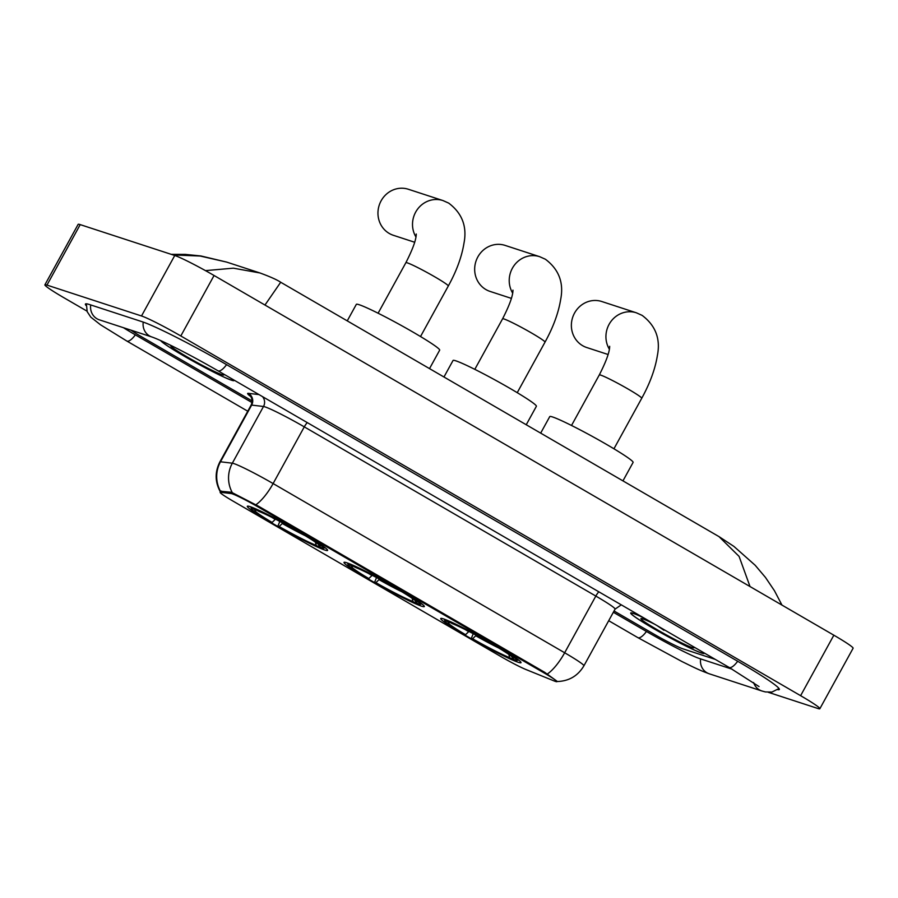<?xml version="1.0" encoding="UTF-8"?>
<svg xmlns="http://www.w3.org/2000/svg" width="898" height="898" viewBox="0 0 898 898"><rect width="100%" height="100%" fill="white"/><g stroke="black" fill="none" stroke-linecap="round" stroke-linejoin="round"><path stroke-width="1.35" d="M346.751 562.754A45.82 3.042 -151.2 0 0 344.013 562.395A45.82 3.042 -151.2 0 0 375.993 583.386A45.82 3.042 -151.2 0 0 421.577 606.184A45.82 3.042 -151.2 0 0 424.327 606.543A45.82 3.042 -151.2 0 0 392.336 585.541A45.82 3.042 -151.2 0 0 346.751 562.754M443.466 618.879A45.82 3.042 -151.2 0 0 440.727 618.52A45.82 3.042 -151.2 0 0 472.707 639.522A45.82 3.042 -151.2 0 0 518.292 662.309A45.82 3.042 -151.2 0 0 521.031 662.668A45.82 3.042 -151.2 0 0 489.051 641.677A45.82 3.042 -151.2 0 0 443.466 618.879M250.048 506.629A45.82 3.042 -151.2 0 0 247.309 506.27A45.82 3.042 -151.2 0 0 279.289 527.261A45.82 3.042 -151.2 0 0 324.874 550.059A45.82 3.042 -151.2 0 0 327.613 550.418A45.82 3.042 -151.2 0 0 295.633 529.416A45.82 3.042 -151.2 0 0 250.048 506.629M232.189 493.81A23.348 1.549 -151.2 0 0 231.179 493.552L220.549 492.295A23.348 1.549 -151.2 0 0 220.156 492.362A23.348 1.549 -151.2 0 0 233.143 501.174L500.916 656.573A23.348 1.549 -151.2 0 0 525.846 669.481L553.909 680.852A23.348 1.549 -151.2 0 0 556.895 681.627A23.348 1.549 -151.2 0 0 543.907 672.827L258.714 507.303A23.348 1.549 -151.2 0 0 232.189 493.81M160.675 340.589A41.937 2.784 -151.2 0 0 192.026 360.603A41.937 2.784 -151.2 0 0 231.538 380.224A41.937 2.784 -151.2 0 0 234.052 380.55A41.937 2.784 -151.2 0 0 233.873 380L233.671 380.337A41.499 2.75 -151.2 0 0 233.469 379.775M643.237 617.588A41.937 2.784 -151.2 0 0 633.213 613.334A41.937 2.784 -151.2 0 0 630.699 613.008A41.937 2.784 -151.2 0 0 659.963 632.214A41.937 2.784 -151.2 0 0 701.686 653.07A41.937 2.784 -151.2 0 0 704.189 653.407A41.937 2.784 -151.2 0 0 704.01 652.857M220.313 491.217L231.437 492.25L258.77 506.36L544.671 672.288L557.086 681.279M130.906 330.127A25.941 1.717 -151.2 0 0 142.277 337.188L252.114 400.935L142.277 337.188A25.941 1.717 -151.2 0 1 130.906 330.127M614.052 610.988L653.362 633.797A25.941 1.717 -151.2 0 0 682.828 648.805L715.268 659.39L682.828 648.805A25.941 1.717 -151.2 0 1 653.362 633.797L614.052 610.988M161.023 340.746A41.499 2.75 -151.2 0 0 191.903 360.502A41.499 2.75 -151.2 0 0 231.19 380.011A41.499 2.75 -151.2 0 0 233.671 380.337M192.789 356.731L207.124 364.588M171.417 345.696A30.263 2.009 -151.2 0 0 170.912 345.685A30.263 2.009 -151.2 0 0 191.049 359.155A30.263 2.009 -151.2 0 0 222.008 374.691A30.263 2.009 -151.2 0 0 223.827 374.78A30.263 2.009 -151.2 0 0 222.502 373.4M643.63 617.813A41.499 2.75 -151.2 0 0 633.561 613.536A41.499 2.75 -151.2 0 0 631.081 613.211A41.499 2.75 -151.2 0 0 660.041 632.226A41.499 2.75 -151.2 0 0 701.327 652.868A41.499 2.75 -151.2 0 0 703.808 653.194A41.499 2.75 -151.2 0 0 703.617 652.633M654.979 624.402L678.877 638.265M654.608 624.189A30.263 2.009 -151.2 0 0 642.744 618.868A30.263 2.009 -151.2 0 0 641.049 618.542A30.263 2.009 -151.2 0 0 661.186 632.012A30.263 2.009 -151.2 0 0 692.156 647.548A30.263 2.009 -151.2 0 0 693.974 647.638A30.263 2.009 -151.2 0 0 692.639 646.257M663.981 630.273L657.123 625.648M415.942 236.96A24.212 22.798 -71.9 0 1 417.536 209.2A24.212 22.798 -71.9 0 1 442.961 200.557L408.399 189.276A24.212 22.798 108.1 0 0 380.067 202.959A24.212 22.798 108.1 0 0 389.249 233.446A24.212 22.798 108.1 0 0 393.369 235.298L414.685 242.258M429.525 368.618L439.672 350.164A47.549 3.154 -151.2 0 0 406.491 328.376A47.549 3.154 -151.2 0 0 359.178 304.725A47.549 3.154 -151.2 0 0 356.338 304.355L347.257 320.867M320.283 547.039L319.486 547.286A41.151 2.728 -151.2 0 1 277.897 526.116L279.817 521.435M318.532 544.48L318.992 546.287L322.259 548.184A41.151 2.728 -151.2 0 0 323.359 548.285A41.151 2.728 -151.2 0 0 304.074 534.658L304.332 534.422M252.405 507.482L252.664 508.493A41.151 2.728 -151.2 0 0 251.384 508.717A41.151 2.728 -151.2 0 0 270.837 522.019L272.116 522.434L275.495 519.19M318.992 546.287A37.177 2.458 -151.2 0 0 320.047 546.063A37.177 2.458 -151.2 0 0 302.794 534.243L304.074 534.658M277.897 526.116L279.177 526.531A37.177 2.458 -151.2 0 0 316.219 545.389L319.486 547.286M252.664 508.493L255.93 510.39A37.177 2.458 -151.2 0 0 255.032 510.322A37.177 2.458 -151.2 0 0 272.116 522.434M302.794 534.243L302.895 533.58M282.803 523.018L279.177 526.531M316.219 545.389L315.411 542.179M256.716 510.154L255.93 510.39M255.234 508.661L255.425 509.402A41.151 2.728 -151.2 0 1 297.014 530.561L297.249 530.336M297.014 530.561L295.734 530.146A37.177 2.458 -151.2 0 0 258.691 511.299L255.425 509.402M512.657 293.096A24.212 22.798 -71.9 0 1 514.251 265.325A24.212 22.798 -71.9 0 1 539.664 256.682L505.114 245.401A24.212 22.798 108.1 0 0 476.782 259.095A24.212 22.798 108.1 0 0 485.964 289.583A24.212 22.798 108.1 0 0 490.084 291.423L511.389 298.383M526.239 424.743L536.387 406.289A47.549 3.154 -151.2 0 0 503.194 384.501A47.549 3.154 -151.2 0 0 455.892 360.85A47.549 3.154 -151.2 0 0 453.041 360.48L443.96 377.003M416.998 603.164L416.201 603.411A41.151 2.728 -151.2 0 1 374.612 582.241L376.531 577.56M415.235 600.605L415.695 602.412L418.962 604.309A41.151 2.728 -151.2 0 0 420.062 604.41A41.151 2.728 -151.2 0 0 400.789 590.794L401.036 590.547M349.12 563.618L349.367 564.629A41.151 2.728 -151.2 0 0 348.098 564.842A41.151 2.728 -151.2 0 0 367.551 578.144L368.831 578.559L372.21 575.315M415.695 602.412A37.177 2.458 -151.2 0 0 416.751 602.199A37.177 2.458 -151.2 0 0 399.509 590.368L400.789 590.794M374.612 582.241L375.892 582.656A37.177 2.458 -151.2 0 0 412.934 601.514L416.201 603.411M349.367 564.629L352.633 566.515A37.177 2.458 -151.2 0 0 351.747 566.458A37.177 2.458 -151.2 0 0 368.831 578.559M399.509 590.368L399.61 589.717M379.517 579.143L375.892 582.656M412.934 601.514L412.126 598.304M353.43 566.279L352.633 566.515M351.949 564.786L352.139 565.527A41.151 2.728 -151.2 0 1 393.728 586.697L393.964 586.461M393.728 586.697L392.448 586.271A37.177 2.458 -151.2 0 0 355.406 567.424L352.139 565.527M609.372 349.221A24.212 22.798 -71.9 0 1 610.954 321.45A24.212 22.798 -71.9 0 1 636.379 312.807L601.817 301.526A24.212 22.798 108.1 0 0 573.485 315.22A24.212 22.798 108.1 0 0 582.667 345.708A24.212 22.798 108.1 0 0 586.798 347.548L608.103 354.508M622.954 480.879L633.09 462.425A47.549 3.154 -151.2 0 0 599.909 440.626A47.549 3.154 -151.2 0 0 552.596 416.975A47.549 3.154 -151.2 0 0 549.756 416.605L540.675 433.128M513.701 659.3L512.915 659.536A41.151 2.728 -151.2 0 1 471.327 638.366L473.235 633.685M511.95 656.73L512.41 658.548L515.677 660.445A41.151 2.728 -151.2 0 0 516.777 660.535A41.151 2.728 -151.2 0 0 497.492 646.919L497.75 646.672M445.823 619.743L446.082 620.754A41.151 2.728 -151.2 0 0 444.813 620.978A41.151 2.728 -151.2 0 0 464.266 634.28L465.546 634.695L468.924 631.44M512.41 658.548A37.177 2.458 -151.2 0 0 513.465 658.324A37.177 2.458 -151.2 0 0 496.212 646.504L497.492 646.919M471.327 638.366L472.606 638.792A37.177 2.458 -151.2 0 0 509.649 657.639L512.915 659.536M446.082 620.754L449.348 622.651A37.177 2.458 -151.2 0 0 448.45 622.583A37.177 2.458 -151.2 0 0 465.546 634.695M496.212 646.504L496.325 645.842M476.221 635.268L472.606 638.792M509.649 657.639L508.829 654.429M450.145 622.404L449.348 622.651M448.663 620.911L448.843 621.652A41.151 2.728 -151.2 0 1 490.431 642.822L490.678 642.586M490.431 642.822L489.152 642.407A37.177 2.458 -151.2 0 0 452.109 623.549L448.843 621.652M613.345 612.268L646.728 631.631A46.685 3.098 -151.2 0 0 699.778 658.638L732.173 669.212M123.396 327.68A46.685 3.098 -151.2 0 0 135.643 335.021L251.99 402.551M768.329 692.313L817.786 708.455A34.584 2.29 -151.2 0 0 819.852 708.724A34.584 2.29 -151.2 0 0 800.612 695.681L180.812 335.975A34.584 2.29 -151.2 0 0 141.514 315.973L46.965 285.104A34.584 2.29 -151.2 0 0 44.9 284.823A34.584 2.29 -151.2 0 0 64.151 297.878L86.983 311.123M819.852 708.724L853.1 648.255A34.584 2.29 -151.2 0 0 833.849 635.2L214.061 275.495A34.584 2.29 -151.2 0 0 174.762 255.492L80.214 224.623A34.584 2.29 -151.2 0 0 78.148 224.354L44.9 284.823M777.657 689.642A74.354 4.928 -151.2 0 0 779.341 689.484A74.354 4.928 -151.2 0 0 737.954 661.422L226.868 364.812A74.354 4.928 -151.2 0 0 142.389 321.81L89.867 304.658A74.354 4.928 -151.2 0 0 85.411 304.074A74.354 4.928 -151.2 0 0 86.186 305.578M750.021 586.551L739.088 556.401L719.029 536.634L733.913 546.411L755.184 565.28L765.466 577.436L774.435 590.704L781.967 605.084M719.006 536.622L280.704 282.253L264.966 305.039M205.451 270.624L233.368 268.176L259.96 272.97L226.666 262.093L200.142 256.031L173.033 254.931M259.96 272.97L259.971 272.97C270.096 276.685 277.011 279.772 280.704 282.241M231.179 493.552L231.83 492.385M220.549 492.295L221.234 491.038M543.907 672.827L544.311 672.074M258.714 507.303L259.118 506.562M598.809 591.793A8.643 2.851 -59.9 0 0 595.834 596.07L304.287 426.864A34.584 2.29 -151.2 0 0 264.989 406.873A34.584 2.29 -151.2 0 0 263.507 406.491L251.653 405.088A34.584 2.29 -151.2 0 0 251.07 405.189C253.853 399.06 249.599 395.041 250.25 395.984M615.074 609.125A34.584 2.29 -151.2 0 0 595.834 596.07L564.662 652.767A34.584 2.29 28.8 0 1 583.913 665.811L615.074 609.125L621.293 604.848M220.448 492.014C214.936 482.08 214.757 472.045 219.898 461.886A34.584 2.29 28.8 0 1 220.481 461.785L232.335 463.188A34.584 2.29 28.8 0 1 233.828 463.57A34.584 2.29 28.8 0 1 273.115 483.562A30.263 9.979 120.1 0 1 255.784 504.822M232.324 492.688A30.263 29.791 96.8 0 1 232.335 463.188L263.507 406.491A8.643 8.509 -83.2 0 0 262.519 396.624M547.331 674.028A30.263 9.979 -59.9 0 0 564.662 652.767L273.115 483.562L304.287 426.864A8.643 2.851 -59.9 0 1 307.262 422.599M250.699 396.534A43.227 2.862 28.8 0 1 248.376 393.335A8.643 8.509 -83.2 0 1 251.653 405.088L220.481 461.785A30.263 29.791 96.8 0 0 220.38 491.127M248.376 393.335L259.017 394.592M416.245 234.019C416.257 239.564 412.799 249.116 405.885 262.676A24.212 1.605 28.8 0 1 407.333 262.867A24.212 1.605 28.8 0 1 434.834 276.865A24.212 1.605 28.8 0 1 448.304 286.002L420.522 336.537M282.331 523.523A33.26 2.2 -151.2 0 0 305.264 535.724M271.679 517.259A33.26 2.2 -151.2 0 0 275.271 519.426M512.96 290.144C512.971 295.7 509.514 305.253 502.588 318.801A24.212 1.605 28.8 0 1 504.036 318.992A24.212 1.605 28.8 0 1 531.549 333.001A24.212 1.605 28.8 0 1 545.019 342.127L517.237 392.673M379.035 579.648A33.26 2.2 -151.2 0 0 401.978 591.849M368.393 573.384A33.26 2.2 -151.2 0 0 371.985 575.551M609.663 346.28C609.675 351.825 606.217 361.378 599.303 374.937A24.212 1.605 28.8 0 1 600.751 375.128A24.212 1.605 28.8 0 1 628.252 389.126A24.212 1.605 28.8 0 1 641.733 398.263L613.94 448.798M475.749 635.773A33.26 2.2 -151.2 0 0 498.682 647.974M465.108 629.509A33.26 2.2 -151.2 0 0 468.689 631.676M737.673 661.265A13.829 4.557 120.1 0 1 729.086 667.405L759.035 686.566M779.026 688.519L771.943 692.066L765.422 691.943L761.796 690.955A13.829 13.032 -71.9 0 1 759.439 689.9A13.829 13.032 -71.9 0 1 753.635 682.559M761.796 690.955L709.274 673.803A13.829 13.032 -71.9 0 1 706.917 672.748A13.829 13.032 -71.9 0 1 700.631 658.908M709.274 673.803C698.173 669.762 692.616 666.743 681.807 661.467L637.849 637.625A13.829 4.557 -59.9 0 0 646.448 631.474M247.758 411.217L126.764 341.004A13.829 4.557 -59.9 0 0 135.362 334.853M90.72 304.938A13.829 13.032 108.1 0 0 97.006 318.779A13.829 13.032 108.1 0 0 99.352 319.834L151.885 336.986C163.941 341.206 193.238 356.484 218.001 370.795L729.086 667.405M143.242 322.101A13.829 13.032 108.1 0 0 149.528 335.931A13.829 13.032 108.1 0 0 151.885 336.986M226.588 364.644A13.829 4.557 120.1 0 1 218.001 370.795M833.849 635.2L800.612 695.681M80.214 224.623L46.965 285.104M174.762 255.492L141.514 315.973M214.061 275.495L180.812 335.975M220.156 492.362L220.897 491.004M557.422 681.515C569.085 681.088 577.908 675.857 583.913 665.811M219.898 461.886L251.07 405.189M448.304 286.002C456.554 271.039 461.774 256.794 463.963 243.268C467.252 226.622 462.167 213.241 448.697 203.116L442.961 200.557M323.359 548.285L325.166 547.758M251.384 508.717L250.856 506.91M378.103 313.222L405.885 262.676M545.019 342.127C553.269 327.164 558.489 312.919 560.678 299.404C563.966 282.747 558.882 269.366 545.412 259.253L539.664 256.682M420.062 604.41L421.88 603.883M348.098 564.842L347.571 563.035M474.806 369.347L502.588 318.801M641.733 398.263C649.972 383.3 655.192 369.056 657.381 355.529C660.681 338.872 655.585 325.491 642.115 315.378L636.379 312.807M516.777 660.535L518.595 660.019M444.813 620.978L444.274 619.16M571.521 425.472L599.303 374.937M637.849 637.625L608.709 620.709M86.388 303.827L87.196 311.707L90.799 317.14L100.497 324.773L126.764 341.004M226.678 262.093L200.894 255.964L185.314 254.392L171.237 254.347"/></g></svg>
